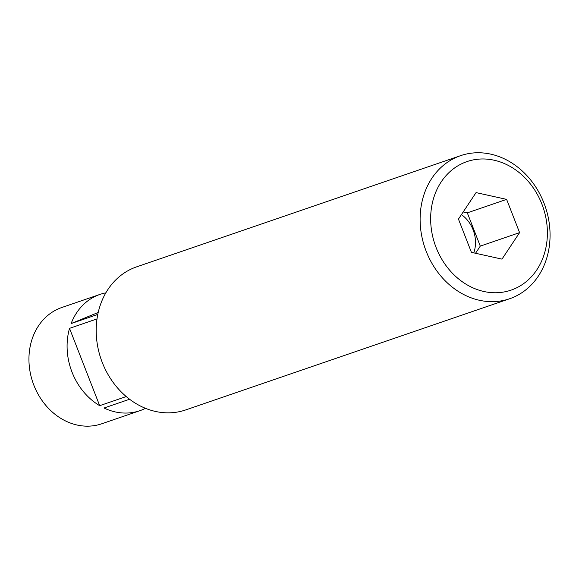 <?xml version="1.0" encoding="UTF-8"?>
<svg xmlns="http://www.w3.org/2000/svg" width="579" height="579" viewBox="0 0 579 579"><rect width="100%" height="100%" fill="white"/><g stroke="black" fill="none" stroke-linecap="round" stroke-linejoin="round"><path stroke-width="0.87" d="M464.351 162.583A67.946 57.147 71.1 0 0 436.11 247.53A67.946 57.147 71.1 0 0 513.689 289.145A67.946 57.147 71.1 0 0 541.93 204.192A67.946 57.147 71.1 0 0 464.351 162.583M512.553 297.649A75.625 63.61 -108.9 0 1 509.643 298.742A75.625 63.61 -108.9 0 1 425.543 249.607A75.625 63.61 -108.9 0 1 457.627 156.771A75.625 63.61 -108.9 0 1 460.537 155.679A75.625 63.61 -108.9 0 1 544.636 204.821A75.625 63.61 -108.9 0 1 512.553 297.649M460.537 155.679L136.63 266.854A75.625 63.61 71.1 0 0 133.72 267.947A75.625 63.61 71.1 0 0 101.629 360.775A75.625 63.61 71.1 0 0 185.729 409.918L509.643 298.742M473.767 252.878A30.014 25.244 71.1 0 0 473.086 229.783A30.014 25.244 71.1 0 0 461.434 214.614M129.595 399.242L104.039 408.014A61.468 51.705 71.1 0 0 139.857 410.692L101.709 423.792A61.468 51.705 -108.9 0 1 33.35 383.848A61.468 51.705 -108.9 0 1 59.427 308.397A61.468 51.705 -108.9 0 1 61.794 307.507L99.95 294.414A61.468 51.705 71.1 0 0 97.583 295.304A61.468 51.705 71.1 0 0 71.116 323.567L97.786 314.419M139.857 410.692A61.468 51.705 71.1 0 0 142.224 409.802A61.468 51.705 71.1 0 0 145.474 408.311M97.011 318.913L69.523 328.351A61.468 51.705 71.1 0 0 99.675 405.676L126.244 396.557M105.841 292.844A61.468 51.705 71.1 0 0 99.95 294.414M501.986 259.124L519.587 232.628L506.618 199.371L476.054 192.604L458.452 219.094L471.422 252.357L501.986 259.124M71.116 323.567L98.206 312.479M99.675 405.676L69.523 328.351M475.533 253.269L480.281 246.118L519.587 232.628M480.281 246.118L467.311 212.862L463.2 211.95M467.311 212.862L506.618 199.371"/></g></svg>
